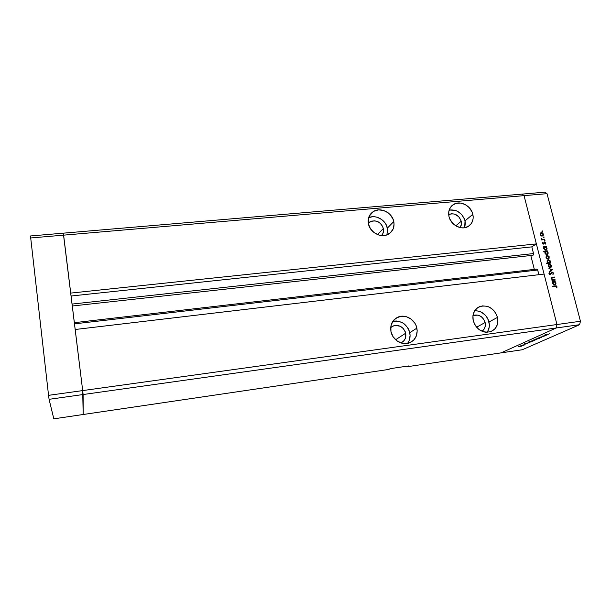 <?xml version="1.0" encoding="UTF-8"?>
<svg xmlns="http://www.w3.org/2000/svg" width="611" height="611" viewBox="0 0 611 611"><rect width="100%" height="100%" fill="white"/><g stroke="black" fill="none" stroke-linecap="round" stroke-linejoin="round"><path stroke-width="0.92" d="M83.18 414.502L82.684 390.589L63.307 233.165L30.55 235.961L522.046 194.122L63.307 233.165L63.613 235.151L63.307 233.165L63.613 235.151L30.71 237.969L30.55 235.961L30.71 237.969L524.055 195.642L522.046 194.122L544.951 192.175L547.028 193.672L524.055 195.642L536.366 243.888L524.055 195.642L522.046 194.122L524.055 195.642L556.957 324.525L82.684 390.589L63.613 235.151L524.055 195.642L556.957 324.525L544.08 274.079L556.957 324.525L556.155 327.985L556.957 324.525L580.45 321.249L547.028 193.672L580.45 321.249L579.602 324.693L83.104 394.53L82.684 390.589L48.552 395.34L30.71 237.969L48.552 395.34L82.684 390.589L75.191 329.497L544.08 274.079L75.191 329.497L82.684 390.589L556.957 324.525L556.155 327.985L501.096 352.868L556.155 327.985L501.096 352.868L407.125 366.73L408.545 365.958L390.185 368.662L388.833 369.426L83.18 414.502L83.104 394.53L49.071 399.319L48.552 395.34L49.071 399.319L83.104 394.53L82.684 390.589L83.104 394.53L556.155 327.985L501.096 352.868L522.298 349.744L579.602 324.693L522.298 349.744L407.125 366.73L406.758 366.226L407.125 366.73L408.545 365.958L390.185 368.662L388.833 369.426L53.821 418.825L49.071 399.319L53.821 418.825L83.18 414.502L83.104 394.53L83.18 414.502M405.689 333.224C406.376 337.784 404.788 341.014 400.923 342.916L403.481 341.228L405.314 338.418L405.689 333.224L395.607 339.747L405.689 333.224L405.154 331.49L403.191 328.428L400.312 326.266L395.233 325.38L392.094 326.495L390.689 327.611L393.094 325.969C399.204 324.388 403.397 326.809 405.689 333.224M383.364 228.514C383.891 231.264 383.28 233.608 381.539 235.556L382.96 233.364L383.563 230.179L382.853 226.872L380.959 223.939L378.156 221.816L374.864 220.831L371.587 221.129L368.296 223.175L369.823 221.923C376.162 219.555 380.676 221.747 383.364 228.514L377.552 234.586L383.364 228.514M461.252 221.22C461.779 223.641 461.381 225.765 460.075 227.582L461.389 224.42L461.252 221.22L455.806 225.833L461.252 221.22L458.846 216.783L454.599 214.087L451.437 213.743L448.68 214.568C454.515 212.674 458.701 214.889 461.252 221.22M485.126 322.532C485.852 326.32 484.813 329.237 482.026 331.277L484.218 329.008L485.302 325.946L485.126 322.532L483.729 319.293L481.331 316.712L478.283 315.177L473.296 315.375C478.94 314.077 482.881 316.467 485.126 322.532L476.542 327.221L485.126 322.532M487.173 332.308C489.22 329.329 489.816 325.9 488.968 322.02L497.522 317.384C498.713 324.25 496.468 329.001 490.786 331.643C482.354 333.369 476.488 329.696 473.197 320.63L475.305 325.571L478.971 329.512L483.622 331.842L486.089 332.277L490.847 331.62L494.757 329.039L497.232 324.953L497.904 319.973L496.674 314.864L493.757 310.396L489.571 307.226L487.196 306.294L482.323 305.89L477.901 307.486L474.61 310.839L472.952 315.452L473.197 320.63C472.074 313.947 474.212 309.273 479.612 306.6C488.12 304.606 494.093 308.204 497.522 317.384L488.968 322.02C486.585 314.642 481.827 310.869 474.694 310.701L478.864 311.152L481.193 312.061L485.294 315.161L486.906 317.231L488.151 319.545L489.335 324.556L489.235 327.061L487.647 331.597M407.514 343.413C409.813 340.304 410.569 336.722 409.782 332.674L416.878 328.13C417.939 335.049 415.533 339.937 409.66 342.794C402.344 345.963 392.499 340.067 390.964 331.582L393.064 336.692L396.829 340.762L401.694 343.161L404.306 343.603L409.37 342.901L413.601 340.212L416.343 335.966L417.206 330.803L416.06 325.518L414.785 323.082L411.058 319.064L406.254 316.674L401.099 316.277L396.363 317.941L392.766 321.424L390.864 326.213L390.964 331.582C389.978 324.876 392.254 320.08 397.784 317.193C405.124 313.68 415.259 319.507 416.878 328.13L409.782 332.674C406.911 324.021 401.244 320.256 392.797 321.378M386.969 234.838L387.374 228.14L393.79 221.518C394.737 227.032 393.003 231.218 388.604 234.074C381.493 238.557 369.961 232.738 368.418 223.832L370.426 228.69L374.085 232.623L378.82 235.029L381.371 235.541L386.335 235.059L390.49 232.699L393.209 228.82L394.087 224.031L393.01 219.051L390.146 214.629L388.161 212.834L383.487 210.436L378.446 209.886L373.802 211.276L370.258 214.408L368.364 218.822L368.418 223.832C367.539 218.509 369.166 214.423 373.29 211.582C380.378 206.762 392.163 212.506 393.79 221.518L387.374 228.14C385.877 219.945 375.719 214.27 368.639 217.707L372.336 216.76L374.81 216.783L377.285 217.287L381.867 219.632L385.411 223.435L386.61 225.719L387.664 230.607L387.466 233.028M464.681 227.735L465.024 220.861L472.838 214.293C473.899 219.891 472.219 224.023 467.797 226.696C461.145 230.515 450.643 224.833 448.978 216.47L449.772 218.883L452.621 223.229L456.745 226.368L461.511 227.819L463.902 227.834L468.247 226.444L471.463 223.382L473.067 219.112L473.189 216.722L472.036 211.902L469.21 207.618L465.131 204.509L460.419 203.043L455.775 203.44L451.903 205.663L450.444 207.366L448.787 211.62L448.978 216.47C447.978 211.032 449.574 206.976 453.759 204.311C460.404 200.225 471.096 205.846 472.838 214.293L465.024 220.861C462.222 212.949 456.936 209.329 449.169 210.016L455.203 210.337L457.479 211.269L461.473 214.316L464.238 218.517L465.024 220.861L465.361 223.252L464.681 227.735M74.351 322.677L536.893 269.092L537.703 270.009L74.496 323.853L537.703 270.009L538.894 274.698L537.535 269.558L536.733 269.153M534.32 269.39L530.814 255.52L534.32 269.39M533.021 255.276L533.586 253.893L531.83 246.867L536.366 243.888L70.723 293.089L63.613 235.151L70.723 293.089L536.366 243.888L531.83 246.867L533.533 253.565L72.067 304.064L533.533 253.565L533.021 255.276L72.304 305.996M71.082 296.014L531.83 246.867L71.082 296.014M408.102 342.595L409.24 340.358L410.096 335.294L408.988 330.116L407.736 327.725L404.085 323.792L401.824 322.402L396.852 321.012L394.324 321.08M551.534 272.124L550.87 273.224L551.97 271.948L553.398 272.903L552.917 274.706L553.016 273.125L552.237 272.376L550.587 274.599L549.625 274.583L549.022 273.881L549.358 272.315L549.885 274.255L550.87 273.224L550.129 274.286L549.404 273.659L549.358 272.315L548.945 273.659L550.251 274.706L552.077 272.369L553.039 273.209L552.917 274.706L553.482 273.155L553.07 273.392L553.482 273.155L551.741 272.01M525.155 344.65L522.008 345.169L525.155 344.65M527.896 343.13L523.933 343.993L527.896 343.13M529.92 342.527L526.155 343.313L529.92 342.527M529.523 342.259L528.614 342.236L529.63 341.824L532.181 341.488L529.523 342.259M533.838 340.335L532.922 340.35L533.632 339.983L536.527 339.548L533.838 340.335L536.481 339.502L534.304 339.8L532.975 340.258L533.838 340.335M538.887 337.784L541.583 337.333L538.367 338.349L537.313 338.379L537.955 338.036L541.583 337.333L538.887 337.784M549.801 333.682L549.037 333.827L549.801 333.682M545.654 335.049L544.737 335.011L545.822 334.576L548.441 334.209L545.654 335.049L548.403 334.179L546.188 334.484L544.783 334.973L545.654 335.049M546.585 335.111L545.829 335.256L546.585 335.111M545.417 335.622L542.133 336.157L545.417 335.622M544.607 335.997L543.851 336.142L544.607 335.997M540.643 337.051L543.553 336.447L540.643 337.051M536.649 338.792L539.307 338.341L536.114 339.357L535.121 339.418L535.549 339.097L539.307 338.341L536.649 338.792M532.83 341.068L528.973 341.686L533.311 340.518L534.365 340.503L533.22 340.969L534.32 340.457L533.472 340.495L528.973 341.686L532.83 341.068M521.893 345.383L524.498 344.948L521.618 345.879L520.488 345.971L521.007 345.627L524.498 344.948L521.893 345.383M521.511 346.185L518.113 346.59L521.511 346.185M555.04 279.639L555.147 280.067L552 280.441L552.459 279.953L551.634 279.09L551.58 277.784L554.368 277.027L554.475 277.455L552.168 277.829L551.901 278.738L552.856 279.769L555.04 279.639L553.039 279.815L551.901 278.738L552.291 277.768L554.475 277.455L554.368 277.027L552.038 277.386L551.496 278.708L552.459 279.953L552 280.441L555.147 280.067L555.04 279.639L554.299 280.052L555.04 279.639M552.481 269.711L549.755 271.712L549.64 271.253L551.634 269.841L548.93 268.504L552.481 269.711L548.93 268.504L551.634 269.841L549.64 271.253L549.755 271.712L552.481 269.711M550.343 267.656L548.563 266.77L548.342 264.846L550.083 264.158L551.45 265.518L551.359 267.007L550.343 267.656L551.496 265.693L549.014 264.204L548.25 266.068L549.106 267.312L550.343 267.656M548.098 258.927L546.318 258.041L546.104 256.124L547.509 255.383L549.136 256.635L549.113 258.285L548.098 258.927L549.251 256.979L546.753 255.497L546.005 257.338L546.86 258.583L548.098 258.927M544.05 247.188L543.362 246.829L546.494 246.493L546.058 246.966L547.074 248.646L546.639 249.884L544.859 250.036L543.698 248.226L544.05 247.188L543.767 248.631L546.28 250.128L547.013 248.295L546.058 246.966L546.494 246.493L543.362 246.829L544.05 247.188M542.591 231.149L542.263 231.569L541.865 231.073L542.476 230.943L541.881 231.218L542.331 231.569L542.591 231.149M542.209 236.075L540.979 235.731L540.185 234.67L540.162 233.448L541.018 232.638L542.285 232.783L543.316 233.99L543.225 235.449L542.209 236.075L543.37 234.166L541.308 232.585L540.323 233.158L540.132 234.494L540.979 235.731L542.209 236.075M544.134 237.129L543.805 237.549L543.408 237.053L544.019 236.915L543.423 237.198L543.874 237.549L544.134 237.129M544.607 239.176L544.714 239.596L541.583 239.924L541.942 239.459L541.201 238.397L542.461 239.329L544.607 239.176L542.461 239.329L541.224 238.313L541.942 239.459L541.583 239.924L544.714 239.596L544.607 239.176L543.889 239.649L544.607 239.176M545.081 240.803L544.752 241.23L544.355 240.726L544.966 240.597L544.37 240.879L544.821 241.23L545.081 240.803M543.454 244.125L542.507 243.606L542.637 242.437L543.248 243.713L544.264 242.246L545.508 242.704L545.493 244.095L544.684 242.59L543.454 244.125L544.508 242.628L545.493 244.095L545.669 243.079L544.271 242.239L543.332 243.713L542.637 242.437L542.408 243.354L543.454 244.125M545.211 251.602L543.339 251.808L543.232 251.388L547.632 250.907L547.196 251.388L548.212 253.069L547.784 254.306L545.997 254.466L544.844 252.649L545.211 251.602L544.905 253.061L547.41 254.558L548.151 252.717L547.196 251.388L547.632 250.907L543.232 251.388L543.339 251.808L545.211 251.602M550.083 262.722L550.771 263.081L546.356 263.585L546.249 263.158L548.09 262.951L547.051 260.92L548.281 259.652L550.068 260.599L550.282 262.425L550.358 261.271L547.861 259.759L547.105 261.623L548.09 262.951L546.249 263.158L546.356 263.585L550.771 263.081L550.664 262.661L549.358 263.158L550.083 262.722M552.947 281.77L552.252 281.419L555.399 281.037L554.964 281.526L555.995 283.229L555.567 284.497L553.772 284.68L552.596 282.847L552.947 281.77L552.665 283.252L555.132 284.787L555.934 282.87L554.964 281.526L555.399 281.037L552.252 281.419L552.947 281.77M556.545 286.788L555.987 286.238L552.39 286.62L552.275 286.192L556.262 285.864L557.011 286.834L556.789 287.964L556.545 286.788L556.789 287.964L556.988 286.75L555.193 285.833L552.275 286.192L552.39 286.62L555.262 286.261L556.545 286.788M579.602 324.693L580.45 321.249L556.957 324.525L556.155 327.985L579.602 324.693M547.028 193.672L544.951 192.175L522.046 194.122L524.055 195.642L547.028 193.672M540.361 233.104L541.308 232.585L540.361 233.104M540.521 234.456L541.422 232.997L542.988 234.204L542.446 235.571L541.575 236.022L542.11 235.663L540.185 234.677L541.98 235.67L543.026 234.723L542.599 233.478L541.667 232.997L540.712 233.379L540.521 234.456M542.537 239.787L541.537 239.749L542.461 239.329L541.751 239.795L543.889 239.649L542.843 239.756M541.231 238.756L541.613 238.504L541.231 238.756M542.385 243.079L542.973 242.689L542.385 243.079M542.881 243.995L543.332 243.713L542.881 243.995M543.966 242.536L544.508 242.177L543.966 242.536M543.912 242.636L544.325 242.743L543.912 242.636M543.759 243.132L544.363 242.743L543.759 243.132M543.477 243.659L544.172 243.285L543.477 243.659M543.454 247.203L546.494 246.493L545.822 247.127L543.454 247.203M546.333 249.548L546.035 250.212L546.333 249.548M544.47 247.31L544.241 248.845L545.738 249.823L545.18 250.182L546.242 249.624L546.669 248.585L546.028 247.386L545.043 247.081L546.624 248.318L545.738 249.823L543.813 248.799L545.043 247.081L544.088 247.585M543.324 251.755L547.632 250.907L546.96 251.541L543.324 251.755M547.471 253.977L547.158 254.642L547.471 253.977M545.608 251.732L545.379 253.275L546.876 254.252L546.31 254.604L547.38 254.046L547.807 253.007L547.166 251.801L546.181 251.495L547.762 252.74L546.876 254.252L544.951 253.221L546.181 251.495L545.218 251.999M546.272 255.864L547.181 255.39L546.272 255.864M548.571 258.247L548.258 258.904L548.571 258.247M546.394 257.3L547.296 255.81L548.869 257.025L548.296 258.43L547.41 258.865L547.991 258.506L546.051 257.506L547.739 258.514L548.915 257.552L548.479 256.292L547.54 255.803L546.585 256.2L546.394 257.3M546.341 263.501L548.09 262.951L546.341 263.501M547.387 260.118L548.281 259.652L547.387 260.118M548.357 263.272L549.732 262.531L549.976 261.317L549.411 262.753L547.716 263.181L548.479 263.249M549.656 262.6L549.358 263.158L549.931 263.097L549.358 263.158L549.656 262.6M547.861 260.286L547.425 260.561M549.083 262.837L547.158 261.791L548.388 260.072L549.976 261.317L549.373 260.385L548.151 260.126L547.532 261.722L549.083 262.837M548.533 264.563L549.426 264.097L548.533 264.563M549.006 264.731L548.464 265.052M548.632 266.022L549.541 264.525L551.114 265.739L550.526 267.16L549.64 267.587L550.244 267.236L548.296 266.22L550.114 267.244L551.16 266.266L550.725 265.006L549.785 264.517L548.823 264.922L548.632 266.022M551.695 272.59L550.962 273.01L551.695 272.59M550.626 273.873L551.229 273.522L550.626 273.873M550.419 274.156L550.16 274.713L550.419 274.156M549.022 273.881L549.404 273.659L549.022 273.881M549.617 274.576L550.129 274.286L549.617 274.576M549.663 274.599L550.267 274.255M551.336 272.315L551.97 271.948L551.336 272.315M551.298 272.361L551.832 272.468L551.298 272.361M551.947 280.235L552.459 279.953L551.947 280.235M552.092 277.883L551.45 278.234M552.749 280.228L552.077 280.166L553.039 279.815L552.306 280.22L553.902 279.777L553.169 280.189L554.33 280.159L552.955 280.212M552.329 281.724L555.399 281.037L554.719 281.663L552.329 281.724M554.582 281.74L554.964 281.526L554.582 281.74M555.216 284.199L554.857 284.863L555.216 284.199M553.436 281.847L552.963 282.114M553.054 283.199L553.94 281.648L555.544 282.901L554.903 284.39L554.024 284.795L554.651 284.451L552.703 283.389L554.398 284.459L555.582 283.443L555.139 282.152L554.192 281.648L553.276 281.992L553.054 283.199M552.352 286.49L555.193 285.833L554.452 286.231L555.46 286.238L552.352 286.49M556.568 286.979L556.988 286.75L556.568 286.979M545.371 334.805L547.998 334.309L545.371 334.805M537.94 338.135L540.536 337.639L537.94 338.135M535.687 339.143L538.268 338.654L535.687 339.143M533.525 340.106L536.091 339.624L533.525 340.106M533.754 340.724L531.203 341.205L533.754 340.724M529.21 342.038L531.746 341.564L529.21 342.038M521.007 345.711L523.505 345.238L521.007 345.711M450.513 207.259L453.759 204.311M369.181 216.256L373.29 211.582M393.927 319.95L397.784 317.193M476.924 308.196L479.612 306.6M368.364 223.55L369.823 221.923M390.689 327.649L393.094 325.969M542.446 235.571L541.736 236.045M544.409 242.689L543.79 243.094M546.035 249.746L545.317 250.205M547.166 254.176L546.448 254.627M546.738 256.032L546.249 256.337M548.296 258.43L547.571 258.873M549.411 262.753L548.686 263.188M550.526 267.16L549.801 267.587M551.817 272.475L551.206 272.827M554.903 284.39L554.169 284.795"/></g></svg>
